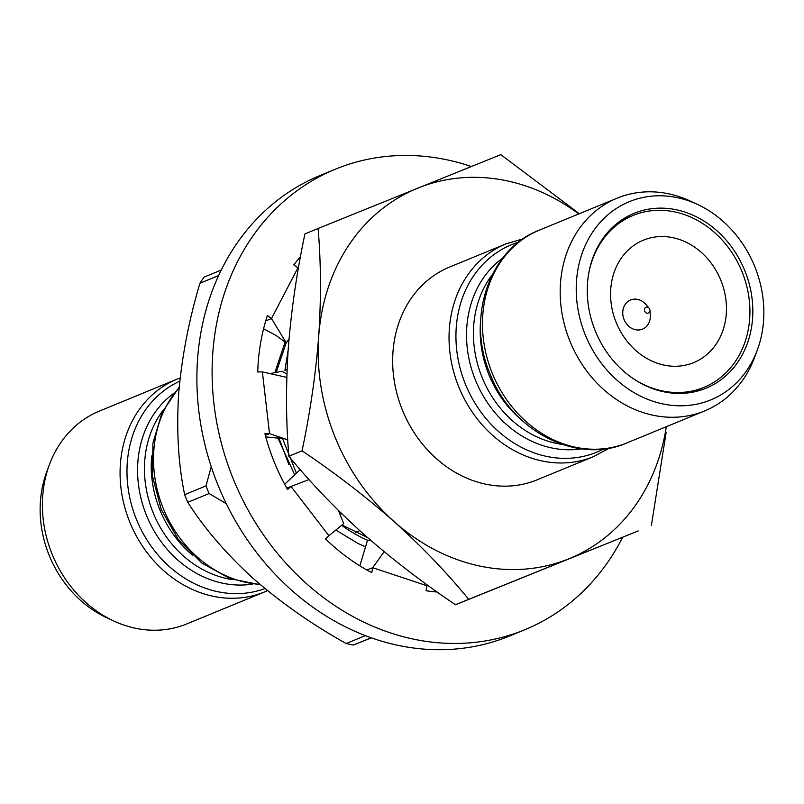<?xml version="1.0" encoding="UTF-8"?>
<svg xmlns="http://www.w3.org/2000/svg" width="804" height="804" viewBox="0 0 804 804"><rect width="100%" height="100%" fill="white"/><g stroke="black" fill="none" stroke-linecap="round" stroke-linejoin="round"><path stroke-width="1.21" d="M622.678 537.213A248.979 212.296 -112.4 0 1 524.811 629.733L509.585 635.994A248.979 212.296 -112.4 0 1 218.055 485.264A248.979 212.296 -112.4 0 1 320.183 175.453L335.409 169.192A248.979 212.296 -112.4 0 1 471.335 166.518M524.811 629.733A248.979 212.296 -112.4 0 1 233.281 479.003A248.979 212.296 -112.4 0 1 335.409 169.192M437.145 592.015A196.98 167.956 -112.4 0 1 426.07 590.739L426.924 585.734L372.674 567.694L371.82 572.699A196.98 167.956 -112.4 0 1 325.499 538.871L328.896 535.715L290.947 486.39L287.551 489.546A196.98 167.956 -112.4 0 1 264.898 433.748L269.531 433.657L262.375 371.89L257.742 371.981A196.98 167.956 -112.4 0 1 267.39 315.53L271.501 318.535L297.872 267.913L293.761 264.918A196.98 167.956 -112.4 0 1 300.465 256.717M384.151 551.695L372.674 567.694L366.946 570.046M426.964 584.719L426.924 585.734M359.86 565.855L367.488 540.308L370.473 540.137M328.896 535.715L343.72 523.615L338.444 510.49M308.997 479.576L286.747 488.118M284.646 484.269L300.224 469.616M265.33 435.386L269.531 433.657L285.068 438.894L265.732 436.884M286.807 377.398L262.375 371.89M287.762 439.808L285.068 438.894M270.023 373.619L281.902 371.257L286.907 374.051M265.712 320.917L271.501 318.535L286.214 342.816L289.018 339.007M298.374 268.375L297.872 267.913M263.581 328.746L276.124 335.529L286.214 342.816L276.174 372.393M588.337 275.772A92.973 79.274 -112.4 0 1 605.975 235.622A92.973 79.274 -112.4 0 1 633.16 215.422A92.973 79.274 -112.4 0 1 732.685 253.732A92.973 79.274 -112.4 0 1 731.067 367.197A92.973 79.274 -112.4 0 1 703.882 387.397A92.973 79.274 -112.4 0 1 629.572 376.041M623.994 254.577A66.189 56.431 -112.4 0 1 643.351 240.195A66.189 56.431 -112.4 0 1 714.193 267.471A66.189 56.431 -112.4 0 1 713.047 348.243A66.189 56.431 -112.4 0 1 693.691 362.624A66.189 56.431 -112.4 0 1 622.849 335.348A66.189 56.431 -112.4 0 1 623.994 254.577M52.159 554.247A115.032 98.088 -112.4 0 1 49.335 464.853A115.032 98.088 -112.4 0 1 99.344 411.115L177.041 379.156A115.032 98.088 -112.4 0 0 129.856 522.288A115.032 98.088 -112.4 0 0 264.556 591.935L186.85 623.894A115.032 98.088 -112.4 0 1 113.505 620.879A115.032 98.088 -112.4 0 1 52.159 554.247M113.505 620.879L106.389 617.552A107.153 91.365 -112.4 0 1 49.245 555.494A107.153 91.365 -112.4 0 1 46.612 472.219L49.335 464.853M578.759 213.944A200.136 170.639 67.6 0 0 418.08 188.015A200.136 170.639 67.6 0 0 318.716 336.092A200.136 170.639 67.6 0 0 335.167 437.376A200.136 170.639 67.6 0 0 394.01 521.525A200.136 170.639 67.6 0 0 568.669 558.87A200.136 170.639 67.6 0 0 666.275 426.723M302.053 450.813C334.776 472.802 365.428 496.369 394.01 521.525C422.17 546.921 447.064 572.86 468.692 599.332L455.506 604.749C422.783 582.769 392.131 559.202 363.549 534.047C335.389 508.641 310.495 482.712 288.867 456.24C285.973 422.211 285.772 386.332 288.254 348.624C291.229 310.635 296.776 272.395 304.917 233.904L318.103 228.477C320.997 262.516 321.208 298.384 318.716 336.092C315.751 374.081 310.193 412.321 302.053 450.813L288.867 456.24M402.442 410.191A115.032 98.088 -112.4 0 1 449.627 267.049L506.007 243.863A115.032 98.088 -112.4 0 0 458.823 387.005A115.032 98.088 -112.4 0 0 593.513 456.642L537.132 479.827A115.032 98.088 -112.4 0 1 402.442 410.191M757.388 349.82L754.665 357.187A115.032 98.088 -112.4 0 1 704.656 410.934A115.032 98.088 -112.4 0 1 569.966 341.288A115.032 98.088 -112.4 0 1 617.15 198.156A115.032 98.088 -112.4 0 1 690.495 201.161L697.611 204.487A107.153 91.365 -112.4 0 1 754.755 266.556A107.153 91.365 -112.4 0 1 757.388 349.82A107.153 91.365 -112.4 0 1 673.35 405.497A107.153 91.365 -112.4 0 1 585.332 335.017A107.153 91.365 -112.4 0 1 599.05 223.673A107.153 91.365 -112.4 0 1 697.611 204.487M744.785 270.576A94.55 80.621 -112.4 0 1 706.002 388.231A94.55 80.621 -112.4 0 1 595.302 330.987A94.55 80.621 -112.4 0 1 634.085 213.341A94.55 80.621 -112.4 0 1 744.785 270.576M365.529 546.871L357.82 543.353L335.821 530.057M288.133 350.423L284.887 370.393L287.078 369.488M468.692 599.332L638.195 530.931L455.506 604.749M579.332 213.703L500.791 154.649L318.103 228.477M651.381 525.504L666.104 432.713M339.208 512.399L342.554 514.52M226.266 503.646L209.1 493.545A226.919 193.483 -112.4 0 1 207.573 489.867A226.919 193.483 -112.4 0 1 205.985 485.877L211.241 466.692M209.1 493.545L187.774 502.319C204.226 528.248 226.065 553.665 253.29 578.548C281.852 603.322 312.836 624.979 346.212 643.522L365.338 635.652M187.774 502.319A226.919 193.483 67.6 0 1 184.659 494.651L205.985 485.877M184.659 494.651C178.438 465.134 176.418 431.778 178.588 394.583C181.734 357.418 188.85 320.314 199.925 283.249L218.648 275.551M199.925 283.249A226.919 193.483 67.6 0 1 204.035 277.129L221.281 270.033M371.347 637.863L353.428 645.059A226.919 193.483 67.6 0 1 346.212 643.522M371.126 637.783L353.428 645.059M294.716 474.802L277.45 437.024M274.837 372.664L285.129 341.971M367.699 540.298A141.464 120.62 -112.4 0 1 341.599 525.334M367.428 537.484L342.012 525.002M288.797 464.39L278.646 437.225M296.435 473.184L282.325 438.059M644.456 309.47A3.156 2.683 -112.4 0 1 649.944 310.887A3.156 2.683 -112.4 0 1 644.456 309.47M649.954 310.284L650.285 315.057A15.758 13.437 -112.4 0 1 650.235 318.093A15.758 13.437 -112.4 0 1 634.909 329.6A15.758 13.437 -112.4 0 1 622.839 311.037A15.758 13.437 -112.4 0 1 631.803 299.56A15.758 13.437 -112.4 0 1 645.964 304.535L649.079 308.173M259.953 584.357A115.032 98.088 -112.4 0 1 163.302 508.54A115.032 98.088 -112.4 0 1 179.141 387.729M192.508 555.192A102.43 87.334 -112.4 0 1 159.926 509.997A102.43 87.334 -112.4 0 1 151.695 455.958M232.979 579.664A102.43 87.334 -112.4 0 1 153.162 512.781A102.43 87.334 -112.4 0 1 163.232 410.09M252.406 584.116A105.324 89.797 -112.4 0 1 146.519 515.495A105.324 89.797 -112.4 0 1 173.905 393.256M264.978 588.568A112.148 95.616 -112.4 0 1 136.509 519.575A112.148 95.616 -112.4 0 1 179.774 381.217M603.754 448.913A112.148 95.616 -112.4 0 1 465.466 384.282A112.148 95.616 -112.4 0 1 518.721 242.155M581.362 448.833A105.324 89.797 -112.4 0 1 475.476 380.202A105.324 89.797 -112.4 0 1 502.872 257.963M561.936 444.371A102.43 87.334 -112.4 0 1 482.119 377.488A102.43 87.334 -112.4 0 1 492.199 274.797M521.464 419.899A102.43 87.334 -112.4 0 1 488.892 374.704A102.43 87.334 -112.4 0 1 480.651 320.665M492.259 373.247A115.032 98.088 -112.4 0 1 539.444 230.105C489.817 248.687 465.647 317.329 490.149 374.131C512.309 432.351 578.287 464.782 626.959 442.893A115.032 98.088 -112.4 0 1 492.259 373.247M703.882 387.397L691.852 392.342M633.16 215.422L621.12 220.376M179.202 387.096L162.056 412.522L152.891 443.205L152.569 476.491L161.192 509.424L178.146 539.273L201.844 563.051L230.125 578.659L260.436 584.769M180.136 377.95L177.041 379.156M359.75 530.63L355.368 532.439M523.444 238.718L506.007 243.863M617.15 198.156L539.444 230.105M704.656 410.934L626.959 442.893M609.522 448.029L593.513 456.642M267.511 590.649L264.556 591.935"/></g></svg>
